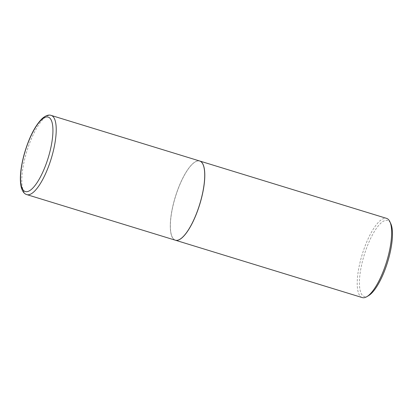 <?xml version="1.0" encoding="UTF-8"?>
<svg xmlns="http://www.w3.org/2000/svg" width="413" height="413" viewBox="0 0 413 413"><rect width="100%" height="100%" fill="white"/><g stroke="black" fill="none" stroke-linecap="round" stroke-linejoin="round"><path stroke-width="0.31" stroke-dasharray="2.06 1.55" d="M175.349 240.206A41.429 12.736 107.1 0 1 174.24 200.61A41.429 12.736 107.1 0 1 199.66 160.993M200.739 200.594A41.346 12.71 107.1 0 1 172.097 236.804A41.346 12.71 107.1 0 1 174.265 200.61A41.346 12.71 107.1 0 1 195.065 161.989A41.346 12.71 107.1 0 1 200.739 200.594M175.386 240.216A41.429 12.736 107.1 0 1 172.144 236.897A41.429 12.736 107.1 0 1 174.317 200.63A41.429 12.736 107.1 0 1 195.153 161.932A41.429 12.736 107.1 0 1 199.701 161.008M362.284 297.587A41.429 12.736 107.1 0 1 361.174 257.986A41.429 12.736 107.1 0 1 386.594 218.374M368.675 295.584A39.772 12.225 107.1 0 1 363.213 258.45A39.772 12.225 107.1 0 1 390.765 223.619M26.855 194.626A41.429 12.736 107.1 0 1 25.751 155.025A41.429 12.736 107.1 0 1 51.171 115.413"/><path stroke-width="0.62" d="M200.77 200.594A41.429 12.736 107.1 0 1 175.349 240.206L26.855 194.626A41.429 12.736 107.1 0 0 52.275 155.014A41.429 12.736 107.1 0 0 51.171 115.413L199.66 160.993A41.429 12.736 107.1 0 1 200.77 200.594M199.701 161.008A41.429 12.736 107.1 0 1 199.737 161.018A41.429 12.736 107.1 0 1 200.842 200.615A41.429 12.736 107.1 0 1 175.422 240.227A41.429 12.736 107.1 0 1 175.386 240.216M199.737 161.018L386.594 218.374A41.429 12.736 107.1 0 1 389.877 221.704A41.429 12.736 107.1 0 1 387.704 257.975A41.429 12.736 107.1 0 1 366.863 296.668A41.429 12.736 107.1 0 1 362.284 297.587L175.422 240.227M389.877 221.704L390.765 223.619A39.772 12.225 107.1 0 1 388.679 258.435A39.772 12.225 107.1 0 1 368.675 295.584L366.863 296.668M49.219 154.317A38.946 11.972 107.1 0 1 26.453 191.72A38.946 11.972 107.1 0 1 24.284 154.333A38.946 11.972 107.1 0 1 47.051 116.931A38.946 11.972 107.1 0 1 49.219 154.317M51.171 115.413C48.62 114.478 45.564 115.578 41.997 118.717C34.811 126.079 28.858 137.957 24.15 154.364C20.5 168.055 19.494 178.875 21.135 186.826C22.328 191.374 24.238 193.971 26.855 194.626"/></g></svg>
